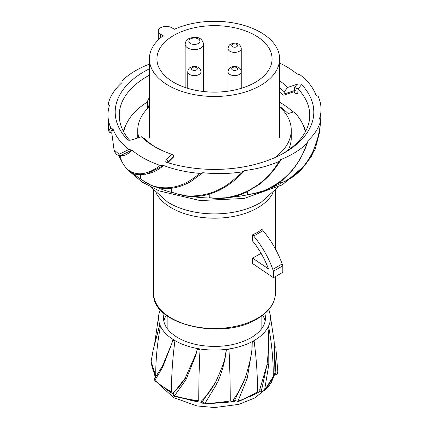 <?xml version="1.0" encoding="UTF-8"?>
<svg xmlns="http://www.w3.org/2000/svg" width="429" height="429" viewBox="0 0 429 429"><rect width="100%" height="100%" fill="white"/><g stroke="black" fill="none" stroke-linecap="round" stroke-linejoin="round"><path stroke-width="0.64" d="M159.845 324.651A55.936 32.293 0 0 0 160.473 326.137L160.366 326.673A370.559 292.251 -24.9 0 0 155.695 375.97A105.872 61.116 180 0 1 154.574 373.723A105.872 61.116 180 0 1 151.137 361.357L153.239 349.673L159.845 324.651A55.936 32.293 -0 0 1 158.944 314.007L160.307 309.695M153.239 349.673L159.717 324.667L160.473 326.142A55.936 32.293 -0 0 0 173.118 339.505A55.936 32.293 0 0 0 174.952 340.615L174.871 341.178A370.559 213.948 -60 0 0 171.45 391.725A105.872 61.095 180 0 1 168.538 390.106A105.872 61.095 180 0 1 154.848 380.389L162.698 367.16L171.825 343.516M173.118 339.505L174.952 340.615A55.936 32.293 -0 0 0 197.485 348.541A55.936 32.293 0 0 0 200.032 348.97L199.994 349.549A370.559 78.303 -81.2 0 0 198.745 400.825A105.872 61.084 180 0 1 194.814 400.262A105.872 61.084 180 0 1 174.539 395.795L186.041 379.574L195.79 355.325L197.447 348.611L196.241 352.944M225.793 354.156L226.405 349.329A55.936 32.293 0 0 0 228.984 348.97L229.006 349.549A370.559 78.309 -98.8 0 1 230.255 400.825A105.872 61.084 180 0 1 226.367 401.469A105.872 61.084 180 0 1 204.944 403.458L217.01 383.59C220.946 374.951 223.74 365.932 225.397 356.531L226.437 349.404L225.547 354.059C225.273 359.175 221.895 368.65 215.417 382.486L217.01 383.59M252.177 346.584L251.893 346.568L252.139 341.666A55.936 32.293 0 0 0 253.839 340.733L254.129 341.178A370.559 213.942 -120 0 1 257.55 391.725A105.872 61.095 180 0 1 254.74 393.409A105.872 61.095 180 0 1 237.907 401.313L247.302 378.126L252.08 349.034L252.231 341.72L251.893 346.568C252.322 351.662 250.139 361.996 245.356 377.568L247.302 378.126M268.468 332.4L267.787 327.6A55.936 32.293 0 0 0 268.533 326.131L268.629 326.673A370.559 292.251 -155.1 0 1 273.305 375.97A105.872 61.116 180 0 1 272.329 378.239A105.872 61.116 180 0 1 264.596 389.945L261.561 390.074L267.026 364.666L268.806 364.65L268.699 334.834L267.911 327.622L268.222 332.47C269.235 337.344 268.838 348.075 267.026 364.666L259.722 389.789L259.953 391.13L261.642 391.387A1.325 0.279 -81.2 0 1 261.561 390.074L259.722 389.789M237.65 401.914C236.443 402.193 235.473 402.15 234.743 401.785L234.743 401.785A1.325 0.761 -60 0 1 234.631 400.471L237.907 401.313A1.325 0.59 -110.7 0 1 237.65 401.914L252.697 395.012L257.55 391.725M268.806 364.65L264.596 389.945A1.325 0.965 -138.9 0 1 264.414 390.47L272.882 377.182L273.305 375.97M254.054 340.61A55.936 32.293 -0 0 0 267.787 327.6L268.533 326.131A55.936 32.293 0 0 0 270.055 314.007L268.693 309.695M274.04 373.584L274.619 347.243L275.761 346.777L277.863 372.393L275.885 373.3L274.04 373.584L274.281 374.592M274.12 341.103L275.885 373.3A1.325 0.279 -98.8 0 1 275.804 374.614L274.115 374.876M269.385 311.336L269.176 310.902M268.527 309.411L269.283 310.886M277.863 372.393L277.869 372.431C277.402 373.884 276.716 374.614 275.804 374.614M233.285 399.694C238.229 393.232 242.251 385.859 245.356 377.568L234.631 400.471L233.285 399.694L233.451 401.04L234.743 401.785M204.912 404.016C203.818 404.021 202.901 403.587 202.161 402.708L202.161 402.708A1.325 1.046 -24.9 0 1 202.311 401.7L204.944 403.458L204.912 404.016L222.238 402.611L230.255 400.825M201.818 400.638C206.816 395.897 211.347 389.843 215.417 382.486L202.311 401.7L201.818 400.638L201.646 401.603L202.161 402.708M174.764 396.385C173.461 396.064 172.908 395.152 173.102 393.65L173.102 393.65A1.325 1.046 24.9 0 1 173.252 393.431L174.539 395.795A1.325 0.488 -73.8 0 0 174.764 396.385L191.114 400.193L198.745 400.825M173.745 392.369C177.654 388.883 181.483 384.127 185.231 378.094L173.252 393.431L173.745 392.369L173.102 393.65M196.01 353.705L185.231 378.094L186.041 379.574M173.026 339.559L171.772 343.575L162.516 365.969L154.746 378.324L154.848 380.389A1.325 0.906 -48.6 0 0 155.078 380.963L167.251 389.795L171.45 391.725M153.255 349.249L151.137 361.357A1.325 1.078 -5.6 0 0 151.137 361.443L155.695 375.97M197.485 348.541L197.324 349.168A105.872 46.879 2.7 0 0 199.994 349.549M253.845 340.739L252.139 341.666A55.936 32.293 0 0 1 228.984 348.97L226.405 349.329A55.936 32.293 0 0 1 200.032 348.97L197.447 348.611M262.73 315.218A50.949 29.419 180 0 1 265.111 321.321M163.889 321.321A50.949 29.419 180 0 1 166.27 315.218M252.611 258.135L268.436 268.87L267.54 266.543A59.556 34.384 -120 0 0 255.657 244.938L252.611 241.071L252.611 234.819L257.545 232.411L261.969 229.413L263.052 230.652A66.173 38.202 -120 0 1 282.164 263.964L272.806 269.364L273.455 271.214L273.455 277.702L252.611 263.562L252.611 258.135L261.105 253.351M282.164 263.964L282.813 265.814L282.813 272.297L273.455 277.702M252.611 234.819L253.695 236.052L263.052 230.652M253.695 236.052A66.173 38.202 60 0 1 272.806 269.364M282.813 265.814L273.455 271.214M241.506 171.975C226.314 189.114 207.942 197.072 186.39 195.849L176.324 193.726L184.32 195.833C196.477 197.624 208.21 195.715 219.519 190.106C228.786 185.43 236.862 179.065 243.758 170.999L241.506 171.975A88.953 51.357 180 0 1 202.96 172.705L199.753 173.386A88.953 51.357 180 0 1 163.658 165.54L160.242 165.46A88.953 51.357 180 0 1 132.1 150.241L128.995 149.41A88.953 51.357 180 0 1 113.079 129.129L112.607 129.016L110.14 132.829M279.145 161.449C266.774 181.751 248.97 193.865 225.751 197.785L214.527 198.3C225.858 198.992 236.652 196.879 246.906 191.961L258.928 184.647C267.664 177.976 274.833 169.911 280.432 160.462L280.587 159.953L279.145 161.449A88.953 51.357 180 0 1 244.021 170.64L243.828 170.914M306.95 143.409C299.27 166.012 284.754 181.837 263.395 190.878L252.59 193.924C263.562 192.053 273.402 187.575 282.116 180.491L292.031 170.667C298.836 162.328 303.963 153.008 307.421 142.701L306.95 143.409A88.953 51.357 180 0 1 280.587 159.658L280.587 159.953M307.421 142.701L307.089 141.436A88.953 51.357 180 0 0 320.672 120.603L320.71 120.393C319.825 131.081 317.38 141.168 313.379 150.649C308.435 162.178 301.196 171.198 291.656 177.708L284.883 181.462A0.643 0.322 64.1 0 1 284.861 181.472M285.006 181.252L284.953 181.279A0.643 0.322 64.1 0 1 284.835 181.488L284.888 181.462A0.643 0.322 64.1 0 0 285.006 181.252L293.602 176.18C309.84 162.822 318.865 144.294 320.672 120.603L319.498 118.747A88.953 51.357 180 0 0 321.026 109.261A88.953 51.357 180 0 0 318.238 96.493L315.921 95.04A88.953 51.357 180 0 0 300.005 74.759L296.9 73.933A88.953 51.357 180 0 0 279.611 63.079M149.855 62.72L148.413 64.511A88.953 51.357 180 0 0 122.05 80.759L121.911 82.733A88.953 51.357 180 0 0 108.328 103.571L108.355 104.317L109.368 105.845M112.607 129.016L110.762 127.676A88.953 51.357 180 0 1 107.974 114.913A88.953 51.357 180 0 1 109.502 105.421L109.143 105.212M149.389 68.806A99.297 57.325 0 0 0 144.289 71.546A99.297 57.325 0 0 0 127.381 139.591C127.944 140.321 129.483 140.406 132.003 139.849L141.345 136.733A84.701 48.901 0 0 0 154.606 146.664A84.701 48.901 0 0 0 171.809 154.322L166.414 159.717C165.444 161.17 165.594 162.055 166.854 162.382A99.297 57.325 0 0 0 283.312 153.41A99.297 57.325 0 0 0 284.711 152.622A99.297 57.325 0 0 0 301.619 84.577C301.056 83.848 299.517 83.762 296.997 84.325L287.655 87.436A84.701 48.901 0 0 0 279.611 80.813M128.105 140.02L127.686 139.833M166.854 162.382L166.398 162.178M110.762 127.676L108.703 131.151L107.974 114.913M111.942 133.237C111.524 133.006 111.905 131.639 113.079 129.129M128.995 149.41L119.096 154.295L114.05 149.855L111.781 132.899M131.585 150.241L120.592 155.55L124.051 155.405C126.153 154.982 128.834 153.26 132.1 150.241M307.105 162.162L315.159 149.276L319.466 132.641L311.76 155.925L307.32 161.84M280.92 181.446L280.657 183.135L284.829 181.488A0.643 0.322 64.1 0 1 284.813 181.494M284.953 181.279L280.657 183.135M281.327 182.995L283.274 182.03M247.683 191.586L247.442 194.514L251.056 194.047M252.584 193.742L247.442 194.514M209.207 194.149L209.207 197.689L214.42 198.107M213.095 198.085L209.207 197.689M176.324 193.726L171.777 192.176L171.461 188.256M202.96 172.705L191.044 181.376M176.265 193.704L171.777 192.176M182.888 185.301L191.168 181.295L202.601 172.914M199.753 173.386C184.057 186.969 167.911 190.964 151.308 185.366L143.978 181.242A0.643 0.418 124.7 0 0 144.101 181.451C158.666 190.985 174.356 190.937 191.168 181.301M147.056 173.917L149.936 173.203C154.236 172.045 158.81 169.493 163.658 165.54M143.978 181.242L140.851 178.813A211.47 122.093 -60 0 1 140.256 174.694M142.433 180.083L140.851 178.813M163.186 165.653L147.061 173.927L145.281 174.287M160.242 165.46C146.439 175.659 134.974 176.48 125.847 167.927L122.345 162.521A0.643 0.515 152.6 0 0 122.394 162.65L118.586 155.293M120.393 155.545L121.139 159.631L122.345 162.521M129.585 140.24A95.249 54.992 180 0 1 119.262 116.077A95.249 54.992 180 0 1 147.147 76.442A95.249 54.992 180 0 1 149.389 75.193M156.043 147.474A80.727 46.611 0 0 1 144.787 138.83L141.345 136.733M279.611 87.773A80.727 46.611 0 0 1 284.212 91.827L287.655 87.436M284.212 91.827L284.212 93.989L283.719 95.179L282.845 94.841A80.727 46.611 180 0 0 279.611 92.096M298.058 91.248A205.132 147.045 136.6 0 0 298.123 88.996L294.492 87.478A202.424 143.136 -45 0 1 294.412 90.589L298.026 91.216A2.649 1.491 -178 0 1 298.058 91.248C297.86 93.753 296.873 94.332 295.104 92.986A2.649 1.834 132.9 0 0 295.109 92.857L294.744 91.811M301.619 84.577L298.123 88.996A95.249 54.992 180 0 1 309.738 116.077A95.249 54.992 180 0 1 281.885 154.193M284.212 93.989L294.412 90.589L293.801 91.817A94.932 54.81 180 0 1 295.104 92.986M167.605 162.393A2.649 1.571 179.2 0 1 167.878 161.996A202.424 82.641 -71.6 0 1 167.862 160.585L167.712 162.65M167.862 162.698L173.38 157.18L173.793 155.577L171.809 154.322M167.76 162.666L167.878 161.996L173.793 156.081M249.147 85.43A57.566 33.237 0 0 0 272.066 58.886A57.566 33.237 0 0 0 240.186 29.14A57.566 33.237 0 0 0 179.853 32.341A57.566 33.237 0 0 0 156.934 58.886A57.566 33.237 0 0 0 188.814 88.631A57.566 33.237 0 0 0 249.147 85.43M279.611 106.494A84.701 48.901 180 0 1 282.143 108.339A84.701 48.901 180 0 1 288.149 113.615L293.903 111.728A91.318 52.719 180 0 1 305.266 131.993M123.734 131.993A91.318 52.719 180 0 1 147.49 101.952M253.684 88.905A65.111 37.591 180 0 1 185.446 92.525A65.111 37.591 180 0 1 149.389 58.886A65.111 37.591 180 0 1 163.186 35.741L160.596 34.25A7.942 4.585 180 0 1 159.872 33.768A7.942 4.585 180 0 1 158.274 31.006A7.942 4.585 180 0 1 163.176 26.77A7.942 4.585 180 0 1 171.825 27.767L174.415 29.258A65.111 37.591 180 0 1 175.316 28.861A65.111 37.591 180 0 1 243.554 25.241A65.111 37.591 180 0 1 279.611 58.886A65.111 37.591 180 0 1 253.684 88.905M138.814 137.575A76.759 44.316 180 0 1 137.741 130.202L137.741 137.768A76.759 44.316 0 0 0 137.741 137.934M288.191 150.166A76.759 44.316 0 0 0 291.259 137.768L291.259 130.202A76.759 44.316 180 0 1 274.774 157.641M137.741 130.202A76.759 44.316 180 0 1 149.035 107.068A19.321 11.154 180 0 1 147.453 102.649A19.321 11.154 180 0 1 149.389 97.78M279.611 106.735A76.759 44.316 180 0 1 291.259 130.202M274.19 374.86A60.875 35.146 180 0 1 271.123 380.861M260.21 391.168A60.875 35.146 180 0 1 249.437 396.739M233.864 401.276A60.875 35.146 180 0 1 218.978 403.008M201.995 402.354A60.875 35.146 180 0 1 188.122 399.63M173.075 393.709A60.875 35.146 180 0 1 171.455 392.808A60.875 35.146 180 0 1 164.886 388.325M155.7 377.059A60.875 35.146 180 0 1 154.386 373.503M164.173 313.519A50.949 29.419 0 0 0 163.551 318.109C163.551 324.458 167.299 330.346 174.801 335.768C181.944 340.669 191.002 343.94 201.968 345.581C220.817 347.898 237.178 345.291 251.045 337.762C260.612 331.949 265.412 325.402 265.449 318.109A50.949 29.419 0 0 0 264.827 313.519M267.959 328.217L267.986 328.206A105.872 56.725 -10.6 0 0 268.629 326.673M159.658 324.887L159.593 325.134A105.872 56.725 10.6 0 0 160.366 326.673M172.967 339.763L172.876 340.058A105.872 50.483 7.4 0 0 174.871 341.178M162.516 365.969L162.698 367.16M226.34 349.978L226.367 349.989A105.872 46.879 -2.7 0 0 229.006 349.549M252.198 342.315L252.236 342.315A105.872 50.483 -7.4 0 0 254.129 341.178M261.47 202.005L261.465 202.011A63.819 36.846 180 0 1 261.454 202.016A63.819 36.846 180 0 1 259.625 203.115A63.819 36.846 180 0 1 167.535 202.011A63.819 36.846 180 0 1 167.524 202.005A63.819 36.846 180 0 1 167.508 201.995M272.941 192.889A60.875 35.146 180 0 1 257.545 207.893A60.875 35.146 180 0 1 156.059 192.889M275.375 293.366C275.059 303.405 269.026 311.894 257.271 318.827C222.442 341.055 151.185 324.383 153.625 293.366A60.875 35.146 0 0 0 191.205 325.842A60.875 35.146 0 0 0 257.545 318.221A60.875 35.146 0 0 0 275.375 293.366L275.375 276.592M282.089 182.679A98.927 57.116 180 0 1 270.49 188.063M249.517 194.391A98.927 57.116 180 0 1 230.689 197.319M211.47 198.064A98.927 57.116 180 0 1 191.323 196.498M173.691 193.002A98.927 57.116 180 0 1 157.357 187.596M141.967 179.81A98.927 57.116 180 0 1 132.759 173.144M121.348 160.199A98.927 57.116 180 0 1 118.753 155.336M305.641 131.295A92.401 53.346 0 0 0 302.879 124.507M293.071 112.001A92.401 53.346 0 0 0 279.611 102.22M126.121 124.507A92.401 53.346 -0 0 0 123.359 131.295M296.997 84.325L294.492 87.478M167.862 160.585L166.414 159.717M160.596 37.795L160.596 34.25M200.997 91.195L200.997 71.799A6.617 3.818 180 0 1 199.061 74.501A6.617 3.818 180 0 1 191.849 75.327A6.617 3.818 180 0 1 187.763 71.799L187.763 88.32M196.439 69.959A2.912 1.678 180 0 1 192.321 69.959A2.912 1.678 180 0 1 192.321 67.584A2.912 1.678 180 0 1 196.439 67.584A2.912 1.678 180 0 1 196.439 69.959M241.237 88.32L241.237 71.799A6.617 3.818 180 0 1 239.296 74.501A6.617 3.818 180 0 1 232.089 75.327A6.617 3.818 180 0 1 228.003 71.799L228.003 48.563A6.617 3.818 180 0 0 232.089 52.097A6.617 3.818 180 0 0 239.296 51.265A6.617 3.818 180 0 0 241.237 48.563C241.35 46.793 239.033 43.661 237.591 43.715C235.955 42.803 233.66 42.954 230.705 44.166C229.333 44.648 228.432 46.117 228.003 48.563M236.679 69.959A2.912 1.678 180 0 1 232.561 69.959A2.912 1.678 180 0 1 232.561 67.584A2.912 1.678 180 0 1 236.679 67.584A2.912 1.678 180 0 1 236.679 69.959M236.679 46.729A2.912 1.678 180 0 1 232.561 46.729A2.912 1.678 180 0 1 232.561 44.353A2.912 1.678 180 0 1 236.679 44.353A2.912 1.678 180 0 1 236.679 46.729M203.646 91.527L203.646 44.241A9.266 5.346 180 0 1 200.933 48.027A9.266 5.346 180 0 1 200.799 48.096A9.266 5.346 180 0 1 190.749 49.163A9.266 5.346 180 0 1 185.119 44.241L185.119 87.468M198.311 43.485A5.561 3.207 180 0 1 190.449 43.485A5.561 3.207 180 0 1 190.449 38.948A5.561 3.207 180 0 1 198.311 38.948A5.561 3.207 180 0 1 198.311 43.485M274.501 374.812L271.305 382.534L267.728 387.559L254.788 397.951L238.835 404.375L214.645 407.55L196.97 405.941L173.648 397.629L158.451 383.762M155.341 377.541L154.043 372.715M264.414 390.47L261.642 391.387M274.147 341.393L270.055 314.007M275.772 346.809L277.869 372.431M158.944 314.007L154.654 343.565M151.137 361.443L151.137 361.105M155.078 380.963L154.37 379.681L154.746 378.324M196.235 352.949L197.308 349.152M277.842 187.28L261.454 202.016M167.546 202.016L151.158 187.28M275.375 248.9L275.375 190.283M153.625 293.366L153.625 190.283M167.122 328.421L167.122 315.846M261.878 328.421L261.878 315.846M111.808 133.226L110.119 132.824L108.703 131.151M120.581 155.545C117.503 155.85 115.326 153.957 114.055 149.855M304.52 165.712L282.362 184.824L244.16 198.455L200.123 200.574L158.928 190.846L141.956 181.934L128.528 170.624M319.466 132.636L320.608 121.482M320.699 120.066L321.026 109.261M248.547 194.525L252.52 193.935M210.424 197.967L214.527 198.3M144.106 181.456L141.238 179.22M121.16 159.695L122.378 162.618M122.394 162.655C130.856 176.694 138.036 175.032 146.938 173.943M293.795 91.817L283.703 95.184M294.659 91.72L293.801 91.817M109.261 106.199L108.355 104.317M149.389 58.886L149.389 137.768M279.611 58.886L279.611 137.768M158.274 39.929L158.274 31.006M147.453 108.628L147.453 102.649M200.997 71.799C201.115 70.024 198.793 66.897 197.351 66.951C195.715 66.034 193.42 66.184 190.471 67.401C189.092 67.884 188.192 69.348 187.763 71.799M228.003 91.195L228.003 71.799C228.432 69.348 229.333 67.884 230.705 67.401C233.66 66.184 235.955 66.034 237.591 66.951C239.033 66.897 241.35 70.024 241.237 71.799L241.237 48.563M203.646 44.241C201.544 35.425 193.468 36.808 188.599 38.766C186.792 39.473 185.634 41.302 185.119 44.241"/></g></svg>
